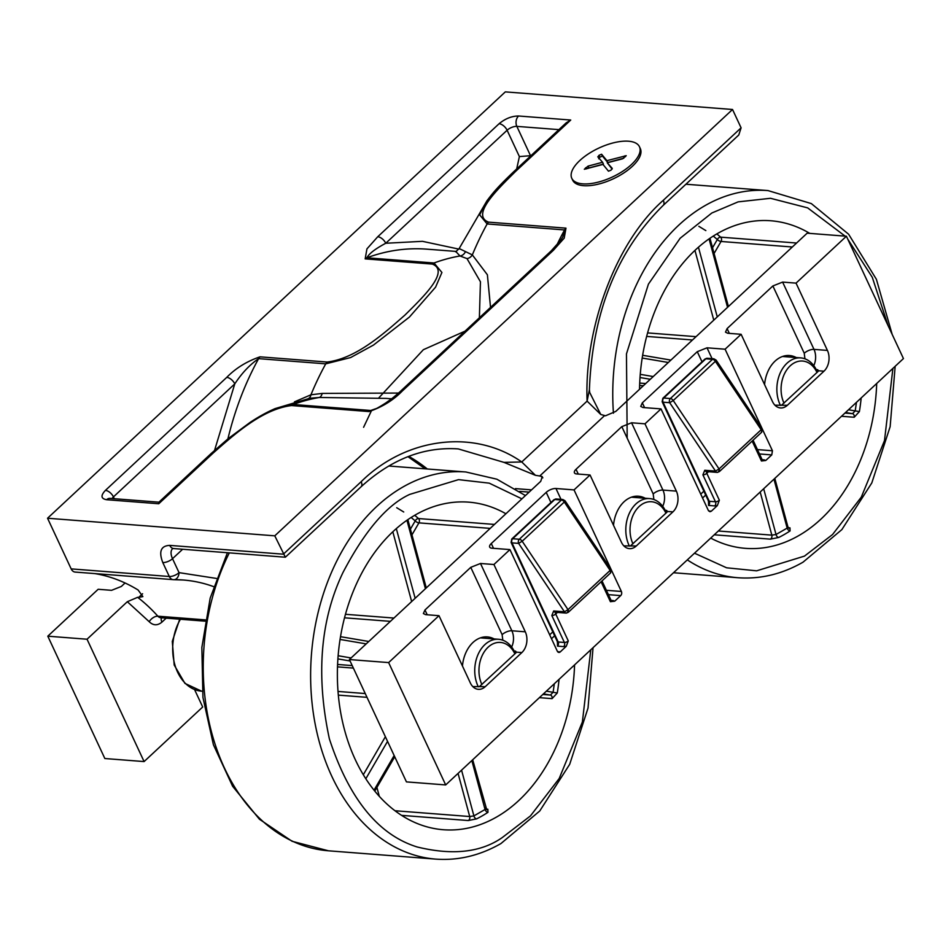<?xml version="1.0" encoding="UTF-8"?>
<svg xmlns="http://www.w3.org/2000/svg" width="951" height="951" viewBox="0 0 951 951"><rect width="100%" height="100%" fill="white"/><g stroke="black" fill="none" stroke-linecap="round" stroke-linejoin="round"><path stroke-width="1.43" d="M478.329 686.8A29.873 21.516 -85.6 0 1 477.996 686.123A29.873 21.516 -85.6 0 1 484.903 644.6A29.873 21.516 -85.6 0 1 498.621 639.286A29.873 21.516 -85.6 0 1 514.622 652.017A29.873 21.516 -85.6 0 1 515.264 653.492M481.895 684.577A26.878 19.365 -85.6 0 1 488.113 647.203A26.878 19.365 -85.6 0 1 514.86 653.884M780.45 405.411A29.873 21.516 -85.6 0 1 780.117 404.734A29.873 21.516 -85.6 0 1 780.153 373.149A29.873 21.516 -85.6 0 1 800.742 357.897A29.873 21.516 -85.6 0 1 816.743 370.617A29.873 21.516 -85.6 0 1 817.385 372.103M784.016 403.188A26.878 19.365 -85.6 0 1 790.233 365.814A26.878 19.365 -85.6 0 1 816.98 372.483M714.249 534.795L770.369 539.146L778.726 537.47A164.285 118.34 94.4 0 0 784.456 534.403A164.285 118.34 94.4 0 0 790.079 530.931A2.984 1.807 56.7 0 1 787.166 528.09L787.024 526.379M841.516 416.265L854.2 417.251L859.395 411.593L848.482 409.774M710.718 538.088A164.285 118.34 94.4 0 0 745.465 548.347A164.285 118.34 94.4 0 0 820.915 519.139A164.285 118.34 94.4 0 0 876.691 383.503M809.8 233.399A164.285 118.34 94.4 0 0 770.833 220.763A164.285 118.34 94.4 0 0 695.395 249.97A164.285 118.34 94.4 0 0 639.524 389.316M790.079 530.931L789.972 527.853L788.343 527.722M796.581 243.028L720.62 237.156A2.984 1.819 -48.3 0 0 717.327 239.521L713.274 236.086M705.844 230.606L698.842 226.326M854.2 417.251A2.984 2.152 94.4 0 0 852.488 413.661L855.222 410.915L856.447 402.356M778.726 537.47A2.984 1.902 63.5 0 1 776.028 534.51L763.677 488.766M770.369 539.146A2.984 2.152 94.4 0 0 771.832 535.14L776.028 534.51L787.166 528.09L773.959 479.185M792.326 246.998L721.048 241.471A2.984 1.153 30.1 0 1 717.327 239.521L712.537 247.759M401.572 815.364L468.249 820.535L476.606 818.87A164.285 118.34 94.4 0 0 482.335 815.792A164.285 118.34 94.4 0 0 487.958 812.32A2.984 1.807 56.7 0 1 485.046 809.479L484.903 807.779M539.395 697.654L552.079 698.64L557.274 692.982L546.361 691.163M505.908 513.754A164.285 118.34 94.4 0 0 468.712 502.152A164.285 118.34 94.4 0 0 393.274 531.359A164.285 118.34 94.4 0 0 340.363 710.73A164.285 118.34 94.4 0 0 443.344 829.736A164.285 118.34 94.4 0 0 518.782 800.528A164.285 118.34 94.4 0 0 574.57 664.892M487.958 812.32L487.851 809.242L486.223 809.111M494.461 524.429L418.499 518.545A2.984 1.819 -48.3 0 0 415.207 520.91L411.153 517.475M403.723 511.995L396.722 507.715M552.079 698.64A2.984 2.152 94.4 0 0 550.367 695.062L553.102 692.304L554.326 683.745M476.606 818.87A2.984 1.902 63.5 0 1 473.907 815.899L461.556 770.155M468.249 820.535A2.984 2.152 94.4 0 0 469.711 816.529L473.907 815.899L485.046 809.479L471.839 760.574M490.205 528.387L418.927 522.872A2.984 1.153 30.1 0 1 415.207 520.91L410.416 529.148M582.737 183.852A37.339 15.965 155 0 1 571.789 178.312A37.339 15.965 155 0 1 588.443 153.848A37.339 15.965 155 0 1 628.516 141.212A37.339 15.965 155 0 1 639.464 146.751A37.339 15.965 155 0 1 622.81 171.228A37.339 15.965 155 0 1 582.737 183.852M639.464 146.751L640.32 148.594A37.339 15.965 155 0 1 623.666 173.058A37.339 15.965 155 0 1 583.593 185.683A37.339 15.965 155 0 1 572.645 180.143L571.789 178.312M377.749 236.74L499.085 123.725C505.266 118.625 511.757 116.046 518.568 115.998L570.731 120.04L515.811 171.204C498.36 188.548 470.388 215.009 488.517 222.142L565.976 228.145L564.205 238.142L553.399 250.279L402.273 391.039C393.286 400.228 382.207 407.064 369.036 411.569L291.577 405.566C262.107 409.001 233.304 435.415 213.678 452.593L158.758 503.757L106.583 499.715C100.925 498.693 100.533 495.59 105.418 490.383L226.754 377.369C235.741 368.18 246.82 361.332 259.992 356.839L327.12 362.034C356.815 358.539 385.678 331.911 405.007 315.019C422.422 297.711 450.441 271.201 432.313 264.069L365.172 258.874L366.943 248.877L377.749 236.74A7.465 4.077 47 0 1 385.761 243.254L507.109 130.239A7.465 3.198 155 0 1 516.845 126.376L558.891 129.633M274.78 535.829L732.532 109.484L505.314 91.878L47.55 518.236L274.78 535.829L285.359 557.215L361.083 486.769C391.36 459.19 423.766 446.578 458.299 448.92L503.982 462.376L521.766 461.972L535.425 475.31L540.703 476.142A216.555 155.988 -85.6 0 1 542.855 477.83M158.758 503.757L159.162 502.235M291.577 405.566A7.465 5.373 -85.6 0 1 293.288 404.484L275.208 408.561C267.207 411.997 258.827 416.609 250.054 422.434L228.406 438.47L211.443 453.247A7.465 4.077 -133 0 1 213.678 452.593M402.273 391.039A7.465 4.077 -133 0 0 400.038 391.693L400.038 391.693C390.481 400.121 391.111 399.028 386.011 402.796C374.064 410.499 373.636 409.56 373.41 409.857L370.759 410.487L293.288 404.484A261.359 188.262 -85.6 0 1 319.263 397.482L309.776 398.243M553.399 250.279A7.465 4.077 -133 0 0 551.164 250.921L400.038 391.693M565.976 228.145A7.465 5.373 94.4 0 0 564.597 229.94L562.826 236.93L560.9 240.021L551.164 250.921M515.811 171.204A7.465 4.077 -133 0 0 513.564 171.858C496.577 188.096 492.868 193.041 486.948 200.804L479.649 214.867L487.138 223.949L564.597 229.94A261.359 188.262 -85.6 0 0 556.775 245.203M570.731 120.04L566.166 122.869L513.564 171.858M365.172 258.874A7.465 5.373 -85.6 0 1 366.884 257.792C369.059 253.62 375.348 248.782 385.761 243.254L422.47 241.328L458.858 249.114M327.12 362.034A7.465 5.373 94.4 0 0 325.741 363.841L350.598 357.564L373.517 345.047L409.429 317.052L435.582 287.166L441.918 272.473L434.025 262.987L366.884 257.792A261.359 188.262 94.4 0 1 426.904 249.162L456.551 251.456M226.754 377.369A7.465 4.077 47 0 1 234.778 383.883C241.887 373.077 249.84 364.661 258.613 358.646L325.741 363.841A261.359 188.262 94.4 0 0 310.941 394.796L322.223 393.417L398.528 393.06M732.532 109.484L741.091 127.826L738.784 134.983L663.204 205.38A7.465 4.077 -133 0 0 663.275 200.316C616.557 241.304 584.14 326.74 587.1 401.12L589.394 389.744C592.402 312.332 617.009 250.886 663.204 205.38M47.55 518.236L71.17 568.888A7.465 5.373 94.4 0 0 75.177 572.074A7.465 5.373 94.4 0 0 75.509 572.086M94.922 573.608A216.555 155.988 -85.6 0 1 138.145 590.036L142.864 596.622L138.668 597.394L142.591 593.745M597.882 156.963L598.999 155.31L601.603 154.24L606.928 160.671L626.233 155.691L622.536 158.817L607.249 162.799L612.266 168.398L611.029 170.158L608.474 171.18L602.982 164.428L584.33 169.254L588.063 166.116L602.565 162.264L597.799 156.808M386.237 398.398L319.263 397.482A7.465 3.816 -88.8 0 0 322.223 393.417M486.936 200.816L459.155 248.544L472.338 254.904L487.387 274.791L490.526 307.411M530.967 155.655L519.389 156.582L507.109 130.239A7.465 4.077 47 0 0 499.085 123.725M479.375 317.789L480.445 281.793L466.989 258.589L459.987 255.985L456.028 251.718M294.441 401.869L310.941 394.796A7.465 4.612 -103.7 0 1 308.421 398.505M438.993 615.677L425.561 614.643L423.373 613.538L424.978 609.983L470.757 567.343L480.493 563.479L493.926 564.514L525.297 631.809A14.931 10.758 -85.6 0 1 521.849 652.576L485.236 686.681A14.931 10.758 -85.6 0 1 478.377 689.332A14.931 10.758 -85.6 0 1 470.365 682.973L438.993 615.677L388.638 662.585L445.686 784.932L903.45 358.575L846.402 236.228L807.149 233.185L615.808 411.403L605.502 415.789L600.759 414.47L587.1 401.12L521.766 461.972C474.573 428.794 406.232 437.187 361.154 481.705L283.339 554.183L169.718 545.387A7.465 5.373 94.4 0 0 173.724 548.561L285.359 557.215M205.309 619.874L157.866 616.2A216.555 155.988 94.4 0 0 137.633 597.311L138.668 597.394M601.603 154.24L602.458 156.083L599.855 157.153L598.738 158.805M602.565 162.264L603.421 164.107L588.919 167.958L588.063 166.116M585.566 167.828L586.113 168.993M587.67 168.577L588.919 167.958M607.249 162.799L612.099 169.088M624.985 155.798L625.425 156.749M606.928 160.671L607.784 162.514L623.82 158.187M602.458 156.083L607.784 162.514M466.989 258.589A7.465 5.754 117 0 0 472.338 254.904A261.359 188.262 94.4 0 1 487.138 223.949A7.465 5.373 94.4 0 1 488.517 222.142M432.313 264.069A7.465 5.373 -85.6 0 1 434.025 262.987A261.359 188.262 -85.6 0 1 459.987 255.985A7.465 6.55 100.2 0 0 465.241 252.098M503.982 462.376L535.425 475.31M590.048 474.989L576.627 473.943A7.465 3.198 155 0 1 574.44 472.837A7.465 3.198 155 0 1 576.033 469.283L621.811 426.642L631.559 422.779L644.98 423.825L676.363 491.12A14.931 10.758 -85.6 0 1 672.916 511.876L636.29 545.981A14.931 10.758 -85.6 0 1 629.431 548.644A14.931 10.758 -85.6 0 1 621.431 542.272L590.048 474.989L574.035 489.908L555.955 488.505A7.465 3.198 155 0 0 546.219 492.368L491.287 543.532A7.465 3.198 155 0 0 489.682 547.087A7.465 3.198 155 0 0 491.869 548.192L509.938 549.595L493.926 564.514M741.114 334.288L727.681 333.254L725.494 332.137L727.099 328.582L772.878 285.954L782.614 282.09L796.046 283.125L827.418 350.42A14.931 10.758 -85.6 0 1 823.97 371.187L787.357 405.292A14.931 10.758 -85.6 0 1 780.498 407.943A14.931 10.758 -85.6 0 1 772.497 401.584L741.114 334.288L725.09 349.207L707.021 347.816L697.273 351.68L642.341 402.832L640.736 406.398L642.924 407.504L661.004 408.906L644.98 423.825M846.402 236.228L796.046 283.125M388.638 662.585L349.386 659.542L540.727 481.325L542.284 476.641L540.703 476.142M600.759 414.47L589.715 392.513M137.633 597.311L127.327 601.71L87.04 639.227L47.8 636.183L98.155 589.287L111.576 590.321L121.324 586.458L125.045 582.987M708.495 471.708L706.795 473.301L719.348 500.214L717.316 505.623L711.336 511.198L709.957 511.721L708.352 510.449L661.004 408.906M574.035 489.908L621.383 591.463A2.984 2.152 -85.6 0 1 620.694 595.611L614.715 601.187L610.399 601.686L601.103 581.75M557.441 612.408L555.729 614.001L568.282 640.915L566.249 646.311L560.27 651.887A2.984 2.152 -85.6 0 1 558.903 652.422A2.984 2.152 -85.6 0 1 557.298 651.15L509.938 549.595M725.09 349.207L772.45 450.762L771.76 454.911L765.769 460.486L761.454 460.997L752.158 441.062M645.182 498.241A31.359 22.586 94.4 0 0 638.43 496.22A31.359 22.586 94.4 0 0 613.526 525.321M796.249 357.552A31.359 22.586 94.4 0 0 789.496 355.531A31.359 22.586 94.4 0 0 764.58 384.62M349.386 659.542L406.446 781.888L445.686 784.932M494.128 638.941A31.359 22.586 94.4 0 0 487.376 636.92A31.359 22.586 94.4 0 0 462.459 666.009M194.575 689.594L202.694 706.997L144.1 761.573L104.848 758.529L47.8 636.183M144.1 761.573L87.04 639.227M774.934 405.197L787.357 405.292M823.97 371.187L818.538 370.759L817.634 369.713L818.538 370.759L817.896 371.639L781.912 404.864M818.312 371.175L817.634 369.713L816.243 369.606M472.813 686.586L485.236 686.681M521.849 652.576L516.405 652.148L515.513 651.102L516.405 652.148L515.775 653.028L479.791 686.265M516.191 652.564L515.513 651.102L514.122 650.995M623.88 545.886L636.29 545.981M672.916 511.876L667.471 511.46L666.568 510.402L667.471 511.46L666.829 512.327L630.846 545.565M667.245 511.864L666.568 510.402L665.177 510.295M761.965 428.687A2.984 1.272 155 0 1 762.167 428.913A2.984 1.272 155 0 1 761.525 430.339L761.287 428.473M715.473 360.06L715.366 361.321L761.18 429.733L719.063 468.95A2.984 1.629 47 0 1 719.408 469.556L718.492 471.851A2.984 2.152 -85.6 0 1 717.113 472.385A2.984 2.152 -85.6 0 1 715.521 471.102L719.063 468.95L673.249 400.537L669.694 402.701L715.521 471.102L704.75 470.269L702.896 474.846L715.449 501.759A2.984 1.272 -25 0 0 719.348 500.214M610.911 569.376A2.984 1.272 155 0 1 611.113 569.613A2.984 1.272 155 0 1 610.471 571.028L610.126 570.422L568.009 609.65A2.984 1.629 47 0 1 568.353 610.257L567.426 612.539A2.984 2.152 -85.6 0 1 566.059 613.074A2.984 2.152 -85.6 0 1 564.454 611.802L568.009 609.65L522.182 541.238L518.628 543.39L564.454 611.802L553.684 610.97L551.83 615.547L564.383 642.46A2.984 1.272 -25 0 0 568.282 640.915M564.407 500.761L564.3 502.009L610.126 570.422L610.233 569.173M629.384 546.1A29.873 21.516 -85.6 0 1 629.063 545.422A29.873 21.516 -85.6 0 1 629.098 513.837A29.873 21.516 -85.6 0 1 649.676 498.597A29.873 21.516 -85.6 0 1 665.676 511.317A29.873 21.516 -85.6 0 1 666.33 512.803M632.962 543.877A26.878 19.365 -85.6 0 1 639.167 506.514A26.878 19.365 -85.6 0 1 665.914 513.183M613.443 413.209A194.147 139.845 -85.6 0 1 678.824 225.102A194.147 139.845 -85.6 0 1 704.81 205.749A194.147 139.845 -85.6 0 1 767.98 190.58L811.322 203.585L848.637 234.243L876.406 279.321L892.181 334.407M627.184 438.161L626.459 353.915L648.427 284.123L680.143 238.249L711.823 213.012L738.107 201.874L770.512 198.295L807.661 207.877L845.142 236.133M847.686 238.998L872.281 277.312L888.115 325.682M892.906 368.394L884.501 440.586L861.309 497.123L832.565 534.521L804.475 556.109L756.627 570.826L726.6 567.795L694.492 553.197M673.522 572.74L738 577.732A194.147 139.845 -85.6 0 1 687.311 559.889M859.395 411.593A164.285 118.34 94.4 0 0 861.19 397.934M714.082 253.465L721.048 241.471A2.984 2.152 94.4 0 0 720.62 237.156A164.285 118.34 94.4 0 0 716.828 233.922M692.506 339.971L646.656 336.416M643.328 385.761L639.619 385.476M844.928 413.079L852.488 413.661L845.57 412.484M789.972 527.853A2.984 2.152 -85.6 0 1 788.961 528.197M718.338 530.991L771.832 535.14L760.182 492.012M645.729 383.538L639.702 383.075M640.011 377.523L650.306 379.271M642.638 355.282L670.895 360.096L642.638 355.294M696.049 336.666L647.595 332.909M694.943 250.398L713.773 320.154M709.066 238.879L727.551 307.328M653.218 376.548L640.261 374.349M642.187 358.04L668.315 362.486M717.268 316.909L698.438 247.212M363.591 427.284L371.615 410.392M378.771 397.934L423.361 349.706L465.015 331.162M229.298 552.864A194.147 139.845 94.4 0 0 328.452 850.8L435.879 859.122A194.147 139.845 -85.6 0 1 314.163 718.469A194.147 139.845 -85.6 0 1 376.691 506.491A194.147 139.845 -85.6 0 1 402.689 487.138A194.147 139.845 -85.6 0 1 465.859 471.981L496.85 479.197L525.451 495.566M590.785 649.783L582.381 721.987L559.188 778.512L530.444 815.922L502.354 837.498C480.968 852.465 452.545 855.615 417.109 846.961C378.332 834.871 349.088 798.852 329.391 738.903C315.768 675.448 320.297 619.981 342.99 572.478C364.839 530.813 387.069 504.791 409.703 494.401L458.537 479.637L489.23 483.156L521.921 498.847M557.274 692.982A164.285 118.34 94.4 0 0 559.069 679.323M411.961 534.854L418.927 522.872A2.984 2.152 94.4 0 0 418.499 518.545A164.285 118.34 94.4 0 0 414.707 515.311M180.428 619.256A44.804 32.275 94.4 0 0 174.972 665.165A44.804 32.275 94.4 0 0 201.588 691.175L202.278 691.234M390.385 621.36L344.535 617.805M353.38 668.101L337.498 666.865M338.021 691.448L365.255 693.552M542.807 694.468L550.367 695.062L543.449 693.885M487.851 809.242A2.984 2.152 -85.6 0 1 486.841 809.586M394.938 810.739L469.711 816.529L458.061 773.401M379.33 796.403L376.917 787.44M338.33 695.122L367.015 697.333M385.381 736.728L363.306 774.756M352.215 665.593L337.581 664.464M337.89 658.912L350.063 660.981M368.774 641.485L340.517 636.683L368.774 641.485M393.928 618.055L345.475 614.298M392.822 531.787L411.652 601.543M406.945 520.268L425.43 588.717M394.154 755.534L374.028 790.186M365.814 778.786L387.544 741.364M351.097 657.949L338.128 655.738M340.066 639.441L366.194 643.886M415.147 598.298L396.317 528.613M713.868 358.789L707.211 358.277A2.984 2.152 94.4 0 0 705.844 358.8L712.501 359.323A2.984 2.152 -85.6 0 1 713.868 358.789L716.127 360.108L761.941 428.521L761.501 432.36A2.984 1.629 -133 0 0 761.525 430.339M562.814 499.489L556.157 498.966A2.984 2.152 94.4 0 0 554.778 499.501L561.435 500.012A2.984 2.152 -85.6 0 1 562.814 499.489L565.06 500.797L610.887 569.209L610.435 573.061A2.984 1.629 -133 0 0 610.471 571.028M106.583 499.715A7.465 5.373 -85.6 0 1 110.019 498.383L109.793 498.372M112.087 498.55A7.465 3.198 155 0 1 113.431 496.909A7.465 4.077 -133 0 0 105.418 490.383M369.036 411.569A7.465 5.373 -85.6 0 1 370.759 410.487A261.359 188.262 -85.6 0 1 376.525 408.49M518.568 115.998A7.465 5.373 94.4 0 0 516.845 126.376L530.48 155.607A261.359 188.262 94.4 0 0 530.325 156.249M259.992 356.839A7.465 5.373 94.4 0 0 258.613 358.646A261.359 188.262 94.4 0 0 227.895 438.886M114.275 498.716L113.431 496.909L234.778 383.883L214.557 450.382M741.091 127.826L663.275 200.316M71.17 568.888L169.29 576.496L162.787 562.54C158.579 551.521 160.897 545.803 169.718 545.387M516.69 168.945L519.389 156.582M418.856 374.159L459.547 336.262M361.154 481.705A7.465 4.077 47 0 1 361.083 486.769M455.089 448.717L458.299 448.92M604.467 415.706L539.681 476.059M75.177 572.074L173.938 579.694A7.465 5.171 -90.5 0 1 173.629 579.682A7.465 5.373 -85.6 0 1 173.296 579.67A7.465 5.373 -85.6 0 1 169.29 576.496A7.465 3.198 -25 0 0 179.038 572.633L172.523 558.677A7.465 3.198 155 0 1 162.787 562.54M182.64 549.25L172.523 558.677A14.931 8.155 47 0 1 172.595 548.62M174.223 579.682A216.555 155.988 -85.6 0 1 183.293 580.015A216.555 155.988 -85.6 0 1 213.583 586.612M599.855 157.153L598.999 155.31M427.332 468.998A216.555 155.988 94.4 0 0 408.752 456.361M531.561 489.872L515.454 488.624M183.293 580.015L173.938 579.694A7.465 5.171 -90.5 0 0 179.038 572.633L216.376 578.422M205.083 621.169L160.802 617.734A7.465 5.373 94.4 0 1 157.866 616.2A7.465 4.268 -41.9 0 0 149.2 621.704L127.327 601.71M552.816 631.88L549.678 634.804M546.219 492.368L550.938 502.508M493.521 548.323L491.287 543.532M621.383 591.463L606.393 590.298M561.007 499.346L555.955 488.505M578.267 474.074L576.033 469.283M621.811 426.642L653.194 493.938L653.872 499.501M703.871 491.191L700.732 494.104M697.273 351.68L702.004 361.808M644.576 407.634L642.341 402.832M772.45 450.762L757.448 449.597M712.073 358.646L707.021 347.816M772.878 285.954L804.249 353.249L804.926 358.812M729.334 333.373L727.099 328.582M427.213 614.774L424.978 609.983M470.757 567.343L502.128 634.638L502.806 640.201M149.2 621.704C153.23 625.639 157.474 625.782 161.92 622.132L166.187 618.162M161.468 617.793A7.465 4.077 -133 0 0 161.92 622.132M702.896 474.846A2.984 1.272 155 0 0 706.795 473.301A2.984 1.629 47 0 1 706.617 471.565M761.454 460.997A2.984 1.272 -25 0 0 762.096 459.571L753.073 440.206M762.821 460.403L762.952 460.415A2.984 2.152 94.4 0 0 764.2 459.868L765.769 460.486M813.771 365.636A14.931 10.758 94.4 0 0 813.997 349.386L827.418 350.42M804.249 353.249A7.465 3.198 -25 0 1 813.997 349.386L782.614 282.09M511.65 647.025A14.931 10.758 94.4 0 0 511.876 630.775L525.297 631.809M502.128 634.638A7.465 3.198 -25 0 1 511.876 630.775L480.493 563.479M563.693 646.609L557.5 646.133A2.984 2.152 94.4 0 0 558.189 641.984L564.383 642.46A2.984 2.152 94.4 0 1 563.693 646.609L566.249 646.311M555.55 612.266A2.984 1.629 47 0 0 555.729 614.001A2.984 1.272 155 0 1 551.83 615.547M610.399 601.686A2.984 1.272 -25 0 0 611.041 600.271L602.007 580.906M611.85 601.103A2.984 2.152 94.4 0 0 613.133 600.568L614.715 601.187M662.704 506.336A14.931 10.758 94.4 0 0 662.93 490.074L676.363 491.12M653.194 493.938A7.465 3.198 -25 0 1 662.93 490.074L631.559 422.779M714.76 505.92L708.566 505.433A2.984 2.152 94.4 0 0 709.256 501.284L715.449 501.759A2.984 2.152 94.4 0 1 714.76 505.92L717.316 505.623M557.619 651.685L560.27 651.887M554.635 635.779L551.497 638.703M620.694 595.611L608.426 594.66M708.673 510.984L711.336 511.198M705.69 495.091L702.551 498.003M771.76 454.911L759.48 453.96M706.819 471.28L706.343 471.541A2.984 2.152 -85.6 0 1 704.75 470.269M762.179 459.713L764.2 459.868M555.764 611.968L555.241 612.242A2.984 2.152 -85.6 0 1 553.684 610.97M511.983 542.878L518.628 543.39A2.984 2.152 -85.6 0 1 519.329 539.241L512.672 538.73A2.984 2.152 94.4 0 0 511.983 542.878A2.984 1.272 155 0 1 511.103 542.439L557.31 641.533A2.984 1.272 -25 0 0 558.189 641.984L511.983 542.878M611.113 600.414L613.133 600.568M663.037 402.178L669.694 402.701A2.984 2.152 -85.6 0 1 670.384 398.54L663.727 398.029A2.984 2.152 94.4 0 0 663.037 402.178A2.984 1.272 155 0 1 662.158 401.738L708.376 500.844A2.984 1.272 -25 0 0 709.256 501.284L663.037 402.178M557.464 641.996L557.5 646.133M708.519 501.308L708.566 505.433M715.366 361.321L673.249 400.537A2.984 1.629 -133 0 0 670.384 398.54L712.501 359.323A2.984 1.629 47 0 1 715.366 361.321M707.211 358.277L704.953 359.062A2.984 1.629 47 0 1 705.844 358.8L663.727 398.029A2.984 1.629 -133 0 0 662.835 398.291L662.158 401.738M556.157 498.966L553.886 499.762A2.984 1.629 47 0 1 554.778 499.501L512.672 538.73A2.984 1.629 -133 0 0 511.769 538.991L511.103 542.439M519.329 539.241A2.984 1.629 47 0 1 522.182 541.238L564.3 502.009A2.984 1.629 47 0 0 561.435 500.012L519.329 539.241M498.621 639.286L480.386 637.871M800.742 357.897L782.507 356.482M895.164 366.29L890.148 426.666L871.805 482.93L841.861 529.612L803.036 562.172C782.102 574.154 760.42 579.337 738 577.732M685.909 184.232L767.98 190.58M787.915 526.89L788.819 528.197M709.969 238.261L728.407 306.531M774.815 478.389L787.915 526.878M593.044 647.69L588.027 708.067L569.685 764.319L539.74 811.001L500.915 843.573C479.982 855.543 458.299 860.726 435.879 859.122M388.733 466.002L465.859 471.981M227.42 552.721L210.183 598.12L201.85 647.465L202.943 697.452L213.416 744.764L232.626 786.275L259.397 819.203L292.064 841.278L328.452 850.8M472.695 759.778L486.698 809.586M179.703 619.208L172.297 641.378L174.199 665.034L184.958 683.412L201.588 691.175M407.848 519.65L426.286 587.92M394.724 756.77L374.777 791.113M158.912 502.176L110.019 498.383M158.853 502.235L211.443 453.247M275.243 408.561L309.955 398.219M386.154 398.398L391.539 398.814M172.678 548.549L173.724 548.561M459.155 248.544L455.684 251.837M407.931 456.67L425.192 468.831M519.686 491.382L529.148 492.119M589.703 392.513L589.394 389.744M762.952 460.415L762.096 459.571M611.766 601.103L611.041 600.271M555.241 612.242L566.059 613.074L568.318 612.289L610.435 573.061M761.501 432.36L719.384 471.589L717.113 472.385L706.343 471.541M557.928 642.139L557.417 642.733L557.31 641.533M708.982 501.45L708.471 502.045L708.376 500.844M662.835 398.291L704.953 359.062M511.769 538.991L553.886 499.762M631.452 497.183L649.676 498.597"/></g></svg>
